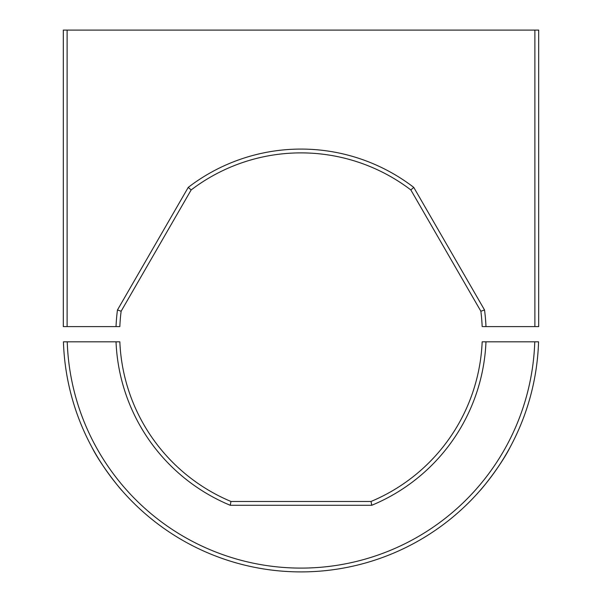 <?xml version="1.0" encoding="UTF-8"?>
<svg xmlns="http://www.w3.org/2000/svg" width="602" height="602" viewBox="0 0 602 602"><rect width="100%" height="100%" fill="white"/><g stroke="black" fill="none" stroke-linecap="round" stroke-linejoin="round"><path stroke-width="0.9" d="M534.764 341.816A233.885 233.885 0 0 1 301 568.1A233.885 233.885 0 0 1 67.236 341.816L63.436 341.816A237.685 237.685 0 0 0 301 571.9A237.685 237.685 0 0 0 538.564 341.816L485.972 341.816A185.13 185.13 0 0 1 371.78 505.274L230.22 505.274A185.13 185.13 0 0 1 116.028 341.816L119.836 341.816A181.33 181.33 0 0 0 230.98 501.474L230.22 505.274M371.78 505.274L371.02 501.474A181.33 181.33 0 0 0 482.164 341.816L485.972 341.816M530.776 395.032A237.685 237.685 0 0 1 510.18 447.083C501.097 465.361 481.72 489.102 479.764 490.856M91.82 447.083C100.903 465.361 120.28 489.102 122.236 490.856M67.236 341.816L116.028 341.816M371.02 501.474L230.98 501.474M191.158 189.939L188.245 187.38A185.13 185.13 0 0 1 413.755 187.38L410.842 189.939A181.33 181.33 0 0 0 191.158 189.939L121.137 311.219A181.33 181.33 0 0 0 119.836 326.608L116.028 326.608A185.13 185.13 0 0 1 117.465 309.977L121.137 311.219M410.842 189.939L480.863 311.219L484.535 309.977A185.13 185.13 0 0 1 485.972 326.608L534.885 326.608L534.885 30.1L67.115 30.1L67.115 326.608L63.315 326.608L63.315 30.1L67.115 30.1M485.972 326.608L482.924 326.608M534.885 30.1L538.685 30.1L538.685 326.608L534.885 326.608M67.115 326.608L116.028 326.608M117.465 309.977L188.245 187.38M482.164 326.608A181.33 181.33 0 0 0 480.863 311.219M413.755 187.38L484.535 309.977"/></g></svg>
